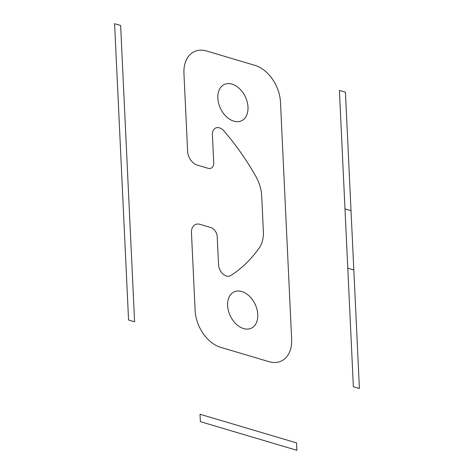 <?xml version="1.0" encoding="UTF-8"?>
<svg xmlns="http://www.w3.org/2000/svg" width="474" height="474" viewBox="0 0 474 474"><rect width="100%" height="100%" fill="white"/><g stroke="black" fill="none" stroke-linecap="round" stroke-linejoin="round"><path stroke-width="0.71" d="M243.565 328.565A20.074 13.716 64.4 0 1 229.191 296.914A20.074 13.716 64.4 0 1 255.314 304.664A20.074 13.716 64.4 0 1 243.565 328.565M233.783 121.154A20.074 13.716 64.4 0 1 219.409 89.503A20.074 13.716 64.4 0 1 245.532 97.253A20.074 13.716 64.4 0 1 233.783 121.154M286.059 220.665L291.646 339.188A32.119 21.946 64.4 0 1 268.918 361.656L220.653 347.329A32.119 21.946 64.4 0 1 195.128 310.541L191.46 232.764A12.046 8.23 64.4 0 1 199.981 224.332L210.841 227.556A8.028 5.487 64.4 0 1 217.222 236.757L218.538 264.652A9.913 6.772 64.4 0 0 223.017 274.031A9.913 6.772 64.4 0 0 230.761 275.524A200.757 137.176 64.4 0 0 259.272 247.902A32.119 21.946 64.4 0 0 263.366 231.407L261.695 195.963A32.119 21.946 64.4 0 0 255.907 176.535A200.757 137.176 64.4 0 0 223.941 130.96A9.913 6.772 64.4 0 0 216.126 127.838A9.913 6.772 64.4 0 0 212.417 134.788L213.733 162.683A8.028 5.487 64.4 0 1 208.045 168.3L197.19 165.076A12.046 8.23 64.4 0 1 187.615 151.277L183.948 73.5A32.119 21.946 64.4 0 1 206.682 51.032L254.941 65.353A32.119 21.946 64.4 0 1 280.472 102.147L286.059 220.665M359.405 388.514L353.373 386.725L339.402 90.421L345.433 92.211L359.405 388.514M351.021 210.734L344.989 208.945M347.786 268.201L353.817 269.99M296.54 442.894L296.89 450.3L200.366 421.653L200.016 414.246L296.54 442.894M134.598 321.793L128.567 319.997L114.595 23.7L120.627 25.489L134.598 321.793"/></g></svg>
